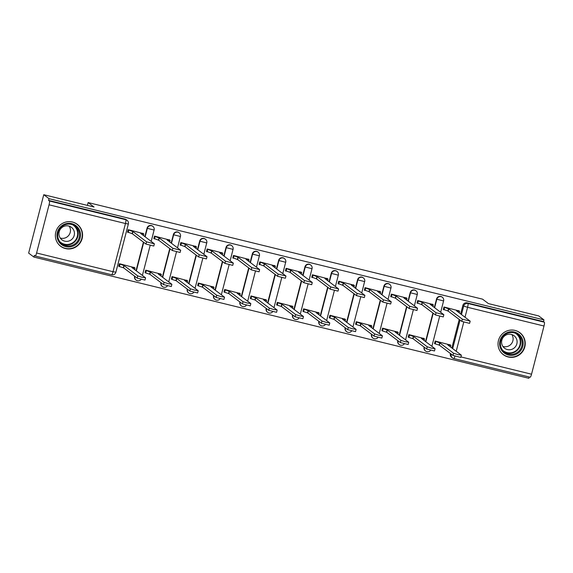 <?xml version="1.0" encoding="UTF-8"?>
<svg xmlns="http://www.w3.org/2000/svg" width="573" height="573" viewBox="0 0 573 573"><rect width="100%" height="100%" fill="white"/><g stroke="black" fill="none" stroke-linecap="round" stroke-linejoin="round"><path stroke-width="0.86" d="M152.561 226.134A3.524 3.467 127.1 0 0 147.06 228.126L147.354 228.341A3.524 3.467 -52.9 0 1 152.848 226.356L152.561 226.134M178.876 232.581A3.524 3.467 127.1 0 0 173.375 234.572L173.669 234.787A3.524 3.467 -52.9 0 1 179.17 232.803L178.876 232.581M205.191 239.027A3.524 3.467 127.1 0 0 199.691 241.011L199.984 241.233A3.524 3.467 -52.9 0 1 205.485 239.242L205.191 239.027M231.506 245.466A3.524 3.467 127.1 0 0 226.006 247.457L226.299 247.679A3.524 3.467 -52.9 0 1 231.8 245.688L231.506 245.466M257.821 251.912A3.524 3.467 127.1 0 0 252.328 253.903L252.614 254.126A3.524 3.467 -52.9 0 1 258.115 252.134L257.821 251.912M284.144 258.359A3.524 3.467 127.1 0 0 278.643 260.35L278.936 260.565A3.524 3.467 -52.9 0 1 284.43 258.581L284.144 258.359M310.459 264.805A3.524 3.467 127.1 0 0 304.958 266.789L305.251 267.011A3.524 3.467 -52.9 0 1 310.745 265.02L310.459 264.805M336.774 271.244A3.524 3.467 127.1 0 0 331.273 273.235L331.566 273.457A3.524 3.467 -52.9 0 1 337.067 271.466L336.774 271.244M363.089 277.69A3.524 3.467 127.1 0 0 357.588 279.681L357.881 279.903A3.524 3.467 -52.9 0 1 363.382 277.912L363.089 277.69M389.404 284.136A3.524 3.467 127.1 0 0 383.91 286.128L384.197 286.342A3.524 3.467 -52.9 0 1 389.697 284.358L389.404 284.136M415.726 290.583A3.524 3.467 127.1 0 0 410.225 292.567L410.512 292.789A3.524 3.467 -52.9 0 1 416.012 290.798L415.726 290.583M442.041 297.022A3.524 3.467 127.1 0 0 436.54 299.013L436.834 299.235A3.524 3.467 -52.9 0 1 442.327 297.244L442.041 297.022M508.187 356.986A13.752 13.508 127.1 0 0 519.912 332.727A13.752 13.508 127.1 0 0 499.405 337.912A13.752 13.508 127.1 0 0 508.187 356.986M65.53 248.589A13.752 13.508 127.1 0 0 77.255 224.329A13.752 13.508 127.1 0 0 56.748 229.508A13.752 13.508 127.1 0 0 65.53 248.589M43.756 194.705L94.022 207.018L88.127 202.563L482.53 299.149L488.432 303.604L538.706 315.916L543.97 319.892L49.02 198.681L43.756 194.705L28.65 253.108L33.914 257.084L528.865 378.295L529.201 376.991M33.914 257.084L34.359 255.386L35.175 256.002A3.524 0.609 -76.2 0 0 35.218 256.024A3.524 0.609 -76.2 0 0 36.586 252.994L49.049 204.812A3.524 0.609 -76.2 0 0 49.4 201.008L125.816 219.717A3.524 3.467 -52.9 0 1 127.063 220.311L126.246 219.688A3.524 3.467 -52.9 0 0 125 219.101L125.816 219.717A3.524 0.609 -76.2 0 1 125.466 223.527L49.049 204.812M49.02 198.681L48.576 200.385L49.4 201.008M454.926 356.17A3.524 0.609 103.8 0 1 453.752 358.519A3.524 0.609 103.8 0 1 453.709 358.497A3.524 3.467 -52.9 0 1 452.462 357.903L451.646 357.287A3.524 3.467 -52.9 0 1 450.392 353.641L450.428 353.52M451.853 347.99L459.231 319.462M460.663 313.94L462.855 305.459L463.679 306.075A3.524 3.467 -52.9 0 1 467.933 303.497L544.35 322.212A3.524 0.609 103.8 0 1 543.999 326.016L531.536 374.205A3.524 0.609 103.8 0 1 530.168 377.227A3.524 0.609 103.8 0 1 530.125 377.206M544.35 322.212L543.526 321.596L543.97 319.892M459.116 310.917L443.982 306.992L443.323 309.549L443.803 309.664M450.306 344.967L435.179 341.042L434.513 343.599L435 343.721M423.991 338.528L408.857 334.603L408.198 337.153L408.685 337.275M432.794 304.471L417.667 300.546L417.008 303.103L417.488 303.217M397.676 332.082L382.542 328.157L381.883 330.714L382.37 330.829M406.479 298.024L391.352 294.107L390.693 296.656L391.173 296.778M371.354 325.636L356.227 321.711L355.568 324.268L356.048 324.382M380.164 291.585L365.037 287.66L364.371 290.21L364.858 290.332M345.039 319.19L329.912 315.265L329.253 317.822L329.733 317.943M353.849 285.139L338.715 281.214L338.056 283.771L338.543 283.886M318.724 312.751L303.597 308.826L302.938 311.375L303.418 311.497M327.534 278.693L312.4 274.768L311.741 277.325L312.228 277.439M292.409 306.304L277.282 302.379L276.616 304.936L277.103 305.051M301.212 272.247L286.085 268.329L285.426 270.879L285.906 271M266.094 299.858L250.96 295.933L250.301 298.49L250.788 298.605M274.897 265.808L259.77 261.882L259.111 264.432L259.59 264.554M239.772 293.412L224.645 289.487L223.986 292.044L224.466 292.166M248.582 259.361L233.455 255.436L232.796 257.993L233.275 258.108M213.457 286.973L198.33 283.048L197.671 285.598L198.151 285.719M222.267 252.915L207.139 248.99L206.473 251.547L206.96 251.662M187.142 280.526L172.015 276.601L171.356 279.158L171.836 279.273M195.952 246.469L180.817 242.544L180.158 245.101L180.645 245.223M160.827 274.08L145.7 270.155L145.033 272.712L145.521 272.827M169.629 240.03L154.502 236.105L153.843 238.655L154.323 238.776M134.512 267.634L119.377 263.709L118.718 266.266L119.205 266.388M143.314 233.583L128.187 229.658L127.528 232.215L128.008 232.33M134.598 276.308L134.891 276.53A3.524 3.467 -52.9 0 0 136.138 280.168L135.844 279.953A3.524 3.467 127.1 0 1 134.598 276.308L134.634 276.186M136.059 270.657L143.436 242.128M144.869 236.606L147.06 228.126M160.913 282.754L161.206 282.976A3.524 3.467 -52.9 0 0 162.453 286.615L162.166 286.393A3.524 3.467 127.1 0 1 160.913 282.754L160.949 282.625M162.374 277.103L169.751 248.575M171.184 243.045L173.375 234.572M187.228 289.2L187.521 289.422A3.524 3.467 -52.9 0 0 188.768 293.061L188.481 292.839A3.524 3.467 127.1 0 1 187.228 289.2L187.264 289.071M188.696 283.549L196.073 255.021M197.499 249.491L199.691 241.011M213.55 295.647L213.836 295.861A3.524 3.467 -52.9 0 0 215.09 299.507L214.796 299.285A3.524 3.467 127.1 0 1 213.55 295.647L213.579 295.518M215.011 289.988L222.388 261.46M223.814 255.938L226.006 247.457M239.865 302.086L240.151 302.308A3.524 3.467 -52.9 0 0 241.405 305.946L241.111 305.731A3.524 3.467 127.1 0 1 239.865 302.086L239.894 301.964M241.326 296.434L248.703 267.906M250.129 262.384L252.328 253.903M266.18 308.532L266.474 308.754A3.524 3.467 -52.9 0 0 267.72 312.392L267.426 312.17A3.524 3.467 127.1 0 1 266.18 308.532L266.216 308.403M267.641 302.881L275.019 274.352M276.451 268.823L278.643 260.35M292.495 314.978L292.789 315.2A3.524 3.467 -52.9 0 0 294.035 318.839L293.748 318.617A3.524 3.467 127.1 0 1 292.495 314.978L292.531 314.849M293.956 309.327L301.334 280.799M302.766 275.269L304.958 266.789M318.81 321.424L319.104 321.639A3.524 3.467 -52.9 0 0 320.35 325.285L320.063 325.063A3.524 3.467 127.1 0 1 318.81 321.424L318.846 321.295M320.271 315.766L327.656 287.238M329.081 281.715L331.273 273.235M345.132 327.863L345.419 328.085A3.524 3.467 -52.9 0 0 346.672 331.724L346.379 331.509A3.524 3.467 127.1 0 1 345.132 327.863L345.161 327.742M346.593 322.212L353.971 293.684M355.396 288.162L357.588 279.681M371.447 334.31L371.734 334.532A3.524 3.467 -52.9 0 0 372.987 338.17L372.694 337.948A3.524 3.467 127.1 0 1 371.447 334.31L371.476 334.181M372.908 328.658L380.286 300.13M381.711 294.601L383.91 286.128M397.762 340.756L398.056 340.978A3.524 3.467 -52.9 0 0 399.302 344.617L399.009 344.394A3.524 3.467 127.1 0 1 397.762 340.756L397.798 340.627M399.223 335.105L406.601 306.576M408.033 301.047L410.225 292.567M424.077 347.202L424.371 347.417A3.524 3.467 -52.9 0 0 425.617 351.063L425.324 350.841A3.524 3.467 127.1 0 1 424.077 347.202L424.113 347.073M425.538 341.544L432.916 313.016M434.348 307.493L436.54 299.013M87.39 205.392L88.127 202.563M48.576 200.385L125 219.101M543.526 321.596L467.11 302.881A3.524 3.467 127.1 0 0 462.855 305.459M443.946 307.128L448.738 308.89L448.165 311.103L443.373 309.341M448.738 308.89L462.361 319.182L470.168 321.145L469.595 323.358L461.788 321.396L448.165 311.103M470.168 321.145L456.495 310.788L459.632 311.34L458.687 310.595M435.143 341.179L439.928 342.948L453.558 353.233L457.705 354.558L461.315 355.138L447.692 344.846L450.829 345.39L449.877 344.645M461.365 355.203L460.792 357.416L452.985 355.446L439.355 345.161L435.201 343.872L435.774 341.658M434.57 343.392L435.201 343.872M439.355 345.161L439.928 342.948M417.631 300.682L422.423 302.444L421.85 304.657L417.058 302.895M422.423 302.444L436.046 312.736L443.853 314.699L443.28 316.912L435.473 314.949L421.85 304.657M443.853 314.699L430.18 304.349L433.317 304.893L432.364 304.148M391.316 294.236L396.101 296.005L395.528 298.218L390.743 296.449M396.101 296.005L409.731 306.29L417.538 308.26L416.965 310.473L409.158 308.503L395.528 298.218M417.538 308.26L403.865 297.903L407.002 298.447L406.049 297.702M519.783 351.707A11.904 11.689 -52.9 0 1 503.144 352.109A11.904 11.689 -52.9 0 1 503.037 335.384A11.904 11.689 -52.9 0 1 519.675 334.99A11.904 11.689 -52.9 0 1 519.783 351.707M503.524 335.893A11.023 10.823 127.1 0 0 504.634 352.245A11.023 10.823 127.1 0 0 519.031 351.005A11.023 10.823 127.1 0 0 517.92 334.653A11.023 10.823 127.1 0 0 503.524 335.893M511.832 334.56A7.85 7.707 -52.9 0 1 502.879 346.414M503.825 336.609A7.85 7.707 127.1 0 0 504.612 348.248A7.85 7.707 127.1 0 0 514.869 347.367A7.85 7.707 127.1 0 0 514.074 335.728A7.85 7.707 127.1 0 0 503.825 336.609M500.2 351.321A13.666 13.423 127.1 0 0 521.022 352.918A13.666 13.423 127.1 0 0 515.815 330.635M77.126 243.31A11.904 11.689 -52.9 0 1 60.487 243.704A11.904 11.689 -52.9 0 1 60.38 226.987A11.904 11.689 -52.9 0 1 77.018 226.586A11.904 11.689 -52.9 0 1 77.126 243.31M60.867 227.488A11.023 10.823 127.1 0 0 61.977 243.84A11.023 10.823 127.1 0 0 76.374 242.601A11.023 10.823 127.1 0 0 75.264 226.249A11.023 10.823 127.1 0 0 60.867 227.488M69.175 226.163A7.85 7.707 -52.9 0 1 60.229 238.017M61.168 228.212A7.85 7.707 127.1 0 0 61.963 239.851A7.85 7.707 127.1 0 0 72.212 238.97A7.85 7.707 127.1 0 0 71.417 227.323A7.85 7.707 127.1 0 0 61.168 228.212M57.544 242.923A13.666 13.423 127.1 0 0 78.372 244.521A13.666 13.423 127.1 0 0 73.158 222.238M408.828 334.732L413.613 336.501L427.243 346.787L431.39 348.112L435 348.692L421.37 338.399L424.514 338.944L423.562 338.199M435.05 348.756L434.477 350.97L426.67 349L413.04 338.715L408.886 337.425L409.459 335.212M408.255 336.953L408.886 337.425M413.04 338.715L413.613 336.501M382.506 328.293L387.298 330.055L400.921 340.348L405.075 341.673L408.685 342.246L395.055 331.953L398.192 332.498L397.247 331.76M408.728 342.31L408.155 344.523L400.355 342.561L386.725 332.268L382.571 330.979L383.144 328.766M381.94 330.506L382.571 330.979M386.725 332.268L387.298 330.055M365.001 287.796L369.786 289.558L369.213 291.772L364.428 290.01M369.786 289.558L383.416 299.844L391.223 301.813L390.65 304.027L382.843 302.064L369.213 291.772M391.223 301.813L377.55 291.456L380.687 292.001L379.734 291.256M338.686 281.35L343.471 283.112L342.898 285.325L338.113 283.563M343.471 283.112L357.101 293.405L364.908 295.367L364.335 297.58L356.528 295.618L342.898 285.325M364.908 295.367L351.228 285.01L354.372 285.562L353.419 284.817M312.364 274.904L317.156 276.666L316.583 278.879L311.798 277.117M317.156 276.666L330.779 286.958L338.586 288.921L338.013 291.134L330.213 289.172L316.583 278.879M338.586 288.921L324.912 278.571L328.05 279.115L327.104 278.371M356.191 321.847L360.983 323.609L374.606 333.901L378.753 335.226L382.37 335.799L368.74 325.514L371.877 326.058L370.924 325.314M382.413 335.864L381.84 338.077L374.033 336.115L360.41 325.822L356.248 324.54L356.821 322.32M355.618 324.06L356.248 324.54M360.41 325.822L360.983 323.609M329.876 315.401L334.661 317.17L348.291 327.455L352.438 328.78L356.048 329.353L342.425 319.068L345.562 319.612L344.609 318.867M356.098 329.425L355.525 331.638L347.718 329.668L334.088 319.383L329.933 318.094L330.506 315.881M329.303 317.614L329.933 318.094M334.088 319.383L334.661 317.17M303.561 308.954L308.346 310.724L321.976 321.009L326.123 322.334L329.733 322.914L316.11 312.622L319.247 313.166L318.294 312.421M329.783 322.979L329.21 325.192L321.403 323.222L307.773 312.937L303.618 311.648L304.191 309.434M302.988 311.168L303.618 311.648M307.773 312.937L308.346 310.724M286.049 268.458L290.84 270.227L290.267 272.44L285.476 270.671M290.84 270.227L304.464 280.512L312.271 282.482L311.698 284.695L303.891 282.725L290.267 272.44M312.271 282.482L298.597 272.125L301.735 272.669L300.782 271.924M277.246 302.515L282.031 304.277L295.661 314.57L299.808 315.895L303.418 316.468L289.788 306.175L292.932 306.72L291.979 305.982M303.468 316.532L302.895 318.746L295.088 316.783L281.458 306.491L277.303 305.201L277.876 302.988M276.673 304.729L277.303 305.201M281.458 306.491L282.031 304.277M259.734 262.019L264.518 263.781L263.945 265.994L259.161 264.232M264.518 263.781L278.149 274.066L285.956 276.036L285.383 278.249L277.576 276.279L263.945 265.994M285.956 276.036L272.282 265.679L275.42 266.223L274.467 265.478M250.924 296.069L255.716 297.831L269.339 308.124L273.493 309.449L277.103 310.022L263.473 299.736L266.61 300.281L265.664 299.536M277.146 310.086L276.58 312.299L268.773 310.337L255.143 300.044L250.988 298.755L251.561 296.542M250.358 298.282L250.988 298.755M255.143 300.044L255.716 297.831M233.419 255.572L238.203 257.334L237.63 259.548L232.846 257.786M238.203 257.334L251.834 267.627L259.641 269.589L259.068 271.803L251.261 269.84L237.63 259.548M259.641 269.589L245.967 259.232L249.105 259.777L248.152 259.039M224.609 289.623L229.401 291.385L243.024 301.677L247.171 303.002L250.788 303.575L237.158 293.29L240.295 293.834L239.342 293.089M250.831 303.647L250.258 305.86L242.451 303.891L228.828 293.605L224.666 292.316L225.239 290.103M224.036 291.836L224.666 292.316M228.828 293.605L229.401 291.385M207.104 249.126L211.888 250.888L211.315 253.101L206.531 251.339M211.888 250.888L225.518 261.181L233.326 263.143L232.753 265.356L224.945 263.394L211.315 253.101M233.326 263.143L219.645 252.793L222.79 253.338L221.837 252.593M198.294 283.177L203.078 284.946L216.709 295.231L220.856 296.556L224.473 297.136L210.843 286.844L213.98 287.388L213.027 286.643M224.516 297.201L223.943 299.414L216.136 297.444L202.513 287.159L198.351 285.87L198.924 283.656M197.721 285.39L198.351 285.87M202.513 287.159L203.078 284.946M180.789 242.68L185.573 244.449L185 246.662L180.216 244.893M185.573 244.449L199.203 254.734L207.003 256.704L206.438 258.917L198.63 256.948L185 246.662M207.003 256.704L193.33 246.347L196.467 246.891L195.522 246.146M171.979 276.738L176.763 278.499L190.394 288.792L194.541 290.117L198.151 290.69L184.527 280.398L187.665 280.942L186.712 280.197M198.201 290.755L197.628 292.968L189.821 291.005L176.19 280.713L172.036 279.423L172.609 277.21M171.406 278.951L172.036 279.423M176.19 280.713L176.763 278.499M154.466 236.234L159.258 238.003L158.685 240.216L153.893 238.454M159.258 238.003L172.881 248.288L180.688 250.258L180.115 252.471L172.308 250.501L158.685 240.216M180.688 250.258L167.015 239.901L170.152 240.445L169.2 239.7M145.664 270.291L150.448 272.053L164.079 282.346L168.226 283.671L171.836 284.244L158.205 273.958L161.35 274.503L160.397 273.758M171.886 284.308L171.313 286.521L163.506 284.559L149.875 274.266L145.721 272.977L146.294 270.764M145.091 272.504L145.721 272.977M149.875 274.266L150.448 272.053M128.151 229.794L132.936 231.556L132.37 233.77L127.578 232.008M132.936 231.556L146.566 241.849L154.373 243.811L153.8 246.025L145.993 244.062L132.37 233.77M154.373 243.811L140.7 233.455L143.837 233.999L142.885 233.261M119.349 263.845L124.133 265.607L137.764 275.899L141.911 277.225L145.521 277.798L131.89 267.512L135.027 268.057L134.082 267.312M145.563 277.869L144.998 280.082L137.191 278.113L123.56 267.82L119.406 266.538L119.979 264.325M118.776 266.058L119.406 266.538M123.56 267.82L124.133 265.607M36.586 252.994L113.003 271.709L125.466 223.527L128.352 224.007A3.524 3.524 0 0 0 127.063 220.311M450.392 353.641L451.245 354.135M452.677 348.613L460.055 320.085M461.487 314.556L463.679 306.075L467.582 307.3L465.011 317.22M463.75 322.119L456.208 351.278M460.921 356.907L531.536 374.205M543.999 326.016L467.582 307.3A3.524 0.609 -76.2 0 0 467.933 303.497L467.11 302.881M135.407 276.766L134.92 276.401M136.353 270.879L143.73 242.35M145.155 236.821L147.354 228.341L154.137 230.052A3.524 3.524 0 0 0 152.848 226.356M161.722 283.212L161.235 282.847M162.668 277.325L170.045 248.797M171.477 243.267L173.669 234.787L180.459 236.499A3.524 3.524 0 0 0 179.17 232.803M188.037 289.659L187.557 289.293M188.983 283.764L196.36 255.236M197.792 249.713L199.984 241.233L206.774 242.945A3.524 3.524 0 0 0 205.485 239.242M214.352 296.098L213.872 295.74M215.298 290.21L222.675 261.682M224.107 256.16L226.299 247.679L233.089 249.384A3.524 3.524 0 0 0 231.8 245.688M240.667 302.544L240.187 302.179M241.62 296.656L248.997 268.128M250.422 262.599L252.614 254.126L259.404 255.83A3.524 3.524 0 0 0 258.115 252.134M266.982 308.99L266.502 308.625M267.935 303.103L275.312 274.574M276.738 269.045L278.936 260.565L285.719 262.276A3.524 3.524 0 0 0 284.43 258.581M293.304 315.437L292.817 315.071M294.25 309.542L301.627 281.014M303.06 275.491L305.251 267.011L312.034 268.723A3.524 3.524 0 0 0 310.745 265.02M319.619 321.876L319.14 321.517M320.565 315.988L327.942 287.46M329.375 281.937L331.566 273.457L338.356 275.162A3.524 3.524 0 0 0 337.067 271.466M345.934 328.322L345.455 327.957M346.88 322.434L354.257 293.906M355.69 288.377L357.881 279.903L364.672 281.608A3.524 3.524 0 0 0 363.382 277.912M372.249 334.768L371.77 334.403M373.202 328.881L380.579 300.352M382.005 294.823L384.197 286.342L390.987 288.054A3.524 3.524 0 0 0 389.697 284.358M398.564 341.214L398.085 340.849M399.517 335.32L406.894 306.791M408.32 301.269L410.512 292.789L417.302 294.501A3.524 3.524 0 0 0 416.012 290.798M424.887 347.653L424.4 347.295M425.832 341.766L433.209 313.238M434.635 307.715L436.834 299.235L443.617 300.94A3.524 3.524 0 0 0 442.327 297.244M443.581 300.889L440.687 312.278M417.266 294.443L414.372 305.839M390.944 287.997L388.057 299.393M364.629 281.551L361.735 292.946M338.314 275.104L335.42 286.5M311.999 268.665L309.105 280.061M285.683 262.219L282.79 273.615M259.361 255.773L256.475 267.168M233.046 249.327L230.16 260.722M206.731 242.888L203.838 254.283M180.416 236.441L177.523 247.837M154.101 229.995L151.208 241.391M530.168 377.227L453.752 358.519A3.524 3.524 0 0 1 452.462 357.903A3.524 3.467 -52.9 0 1 451.216 354.264L451.732 354.501M35.218 256.024L111.635 274.739A3.524 3.524 0 0 0 115.889 272.196L113.003 271.709A3.524 0.609 103.8 0 1 111.635 274.739A3.524 0.609 103.8 0 1 111.592 274.718M448.48 308.826L447.907 311.039M444.576 307.601L444.011 309.814M462.361 319.182L461.788 321.396M439.104 345.096L439.677 342.883M452.985 355.446L453.558 353.233M422.165 302.386L421.592 304.6M418.261 301.162L417.688 303.375M436.046 312.736L435.473 314.949M395.85 295.94L395.277 298.153M391.946 294.715L391.373 296.929M409.731 306.29L409.158 308.503M517.204 334.159A11.023 10.823 -52.9 0 1 503.968 351.693M502.535 350.139A10.658 10.472 127.1 0 0 517.269 349.616A10.658 10.472 127.1 0 0 515.32 333.207M74.554 225.762A11.023 10.823 -52.9 0 1 61.311 243.296M59.879 241.734A10.658 10.472 127.1 0 0 74.612 241.219A10.658 10.472 127.1 0 0 72.664 224.809M412.789 338.65L413.362 336.437M426.67 349L427.243 346.787M386.474 332.204L387.04 329.991M400.355 342.561L400.921 340.348M369.535 289.494L368.962 291.707M365.631 288.269L365.058 290.482M383.416 299.844L382.843 302.064M343.22 283.048L342.647 285.261M339.316 281.823L338.743 284.036M357.101 293.405L356.528 295.618M316.898 276.609L316.332 278.822M313.001 275.384L312.428 277.597M330.779 286.958L330.213 289.172M360.152 325.765L360.725 323.552M374.033 336.115L374.606 333.901M333.837 319.319L334.41 317.105M347.718 329.668L348.291 327.455M307.522 312.872L308.095 310.659M321.403 323.222L321.976 321.009M290.583 270.162L290.01 272.376M286.679 268.938L286.106 271.151M304.464 280.512L303.891 282.725M281.207 306.426L281.78 304.213M295.088 316.783L295.661 314.57M264.268 263.716L263.695 265.929M260.364 262.491L259.791 264.705M278.149 274.066L277.576 276.279M254.892 299.987L255.458 297.774M268.773 310.337L269.339 308.124M237.953 257.27L237.38 259.483M234.049 256.045L233.476 258.258M251.834 267.627L251.261 269.84M228.57 293.541L229.143 291.328M242.451 303.891L243.024 301.677M211.638 250.831L211.065 253.044M207.734 249.599L207.161 251.819M225.518 261.181L224.945 263.394M202.255 287.094L202.828 284.881M216.136 297.444L216.709 295.231M185.323 244.385L184.75 246.598M181.419 243.16L180.846 245.373M199.203 254.734L198.63 256.948M175.94 280.648L176.513 278.435M189.821 291.005L190.394 288.792M159 237.938L158.427 240.151M155.097 236.713L154.524 238.927M172.881 248.288L172.308 250.501M149.625 274.209L150.198 271.996M163.506 284.559L164.079 282.346M132.685 231.492L132.112 233.705M128.782 230.267L128.209 232.48M146.566 241.849L145.993 244.062M123.31 267.763L123.883 265.55M137.191 278.113L137.764 275.899M425.617 351.063A3.524 3.524 0 0 0 430.624 350.282M439.656 316.282L431.877 346.336M399.302 344.617A3.524 3.524 0 0 0 404.309 343.836M413.334 309.835L405.562 339.889M372.987 338.17A3.524 3.524 0 0 0 377.994 337.39M387.019 303.396L379.247 333.443M346.672 331.724A3.524 3.524 0 0 0 351.679 330.943M360.704 296.95L352.932 327.004M320.35 325.285A3.524 3.524 0 0 0 325.357 324.504M334.388 290.504L326.617 320.558M294.035 318.839A3.524 3.524 0 0 0 299.042 318.058M308.073 284.058L300.302 314.111M267.72 312.392A3.524 3.524 0 0 0 272.727 311.612M281.751 277.619L273.98 307.665M241.405 305.946A3.524 3.524 0 0 0 246.411 305.165M255.436 271.172L247.665 301.226M215.09 299.507A3.524 3.524 0 0 0 220.096 298.726M229.121 264.726L221.35 294.78M188.768 293.061A3.524 3.524 0 0 0 193.774 292.28M202.806 258.28L195.035 288.334M162.453 286.615A3.524 3.524 0 0 0 167.459 285.834M176.491 251.841L168.72 281.887M136.138 280.168A3.524 3.524 0 0 0 141.144 279.388M150.169 245.394L142.398 275.448M115.889 272.196L128.352 224.007M459.632 311.34L459.238 312.865M450.435 346.916L450.829 345.39M433.317 304.893L432.923 306.419M407.002 298.447L406.608 299.973M519.647 332.641L518.637 331.882M503.173 354.451L502.163 353.691M76.99 224.244L75.98 223.477M60.516 246.053L59.513 245.294M424.113 340.469L424.514 338.944M397.798 334.03L398.192 332.498M380.687 292.001L380.293 293.526M354.372 285.562L353.971 287.087M328.05 279.115L327.656 280.641M371.483 327.584L371.877 326.058M345.168 321.138L345.562 319.612M318.853 314.692L319.247 313.166M301.735 272.669L301.341 274.195M292.531 308.253L292.932 306.72M275.42 266.223L275.026 267.749M266.216 301.806L266.61 300.281M249.105 259.777L248.711 261.309M239.901 295.36L240.295 293.834M222.79 253.338L222.396 254.863M213.586 288.914L213.98 287.388M196.467 246.891L196.073 248.417M187.271 282.475L187.665 280.942M170.152 240.445L169.758 241.971M160.956 276.028L161.35 274.503M143.837 233.999L143.443 235.532M134.634 269.582L135.027 268.057"/></g></svg>
